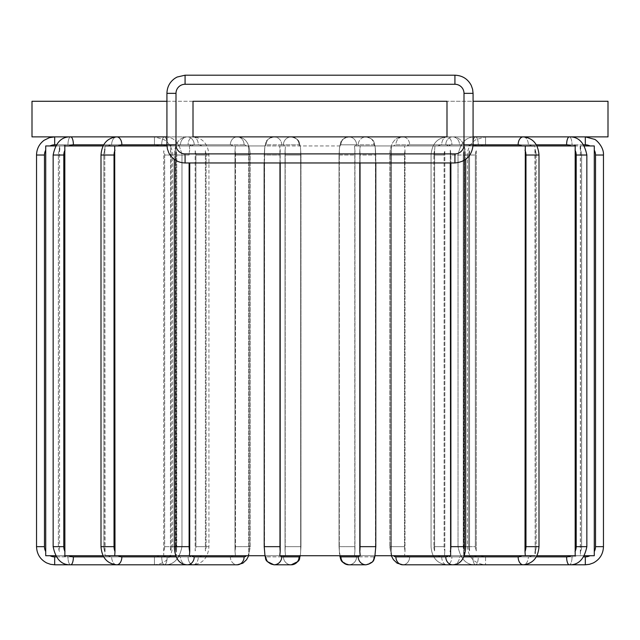 <?xml version="1.0" encoding="UTF-8"?>
<svg xmlns="http://www.w3.org/2000/svg" width="640" height="640" viewBox="0 0 640 640"><rect width="100%" height="100%" fill="white"/><g stroke="black" fill="none" stroke-linecap="round" stroke-linejoin="round"><path stroke-width="0.48" stroke-dasharray="3.2 2.4" d="M340.12 145.952L279.768 145.952L340.12 145.952A10.208 1.776 90 0 1 340.928 144.816A7.936 7.816 90 0 1 348.744 136.88A7.936 7.816 90 0 1 356.56 144.816L373.888 144.816A10.208 1.776 -90 0 1 374.704 145.952L354.472 145.952L374.704 145.952A10.208 1.776 -90 0 0 373.888 144.816L356.56 144.816A10.208 1.776 -90 0 0 355.752 145.952A10.208 1.776 -90 0 1 356.56 144.816A7.936 7.816 90 0 0 348.744 136.88A7.936 7.816 90 0 0 340.928 144.816A10.208 1.776 90 0 0 340.12 145.952M340.12 555.728L300.192 555.728L300.48 554.24L300.192 555.728L339.808 555.728L339.32 550.92L340.12 555.728A10.208 1.776 90 0 0 340.928 556.864L358.256 556.864A10.208 1.776 90 0 0 359.072 555.728L360.232 555.728L359.072 555.728M339.32 150.76L339.32 550.92A10.208 1.776 90 0 1 339.16 546.656A10.208 1.776 90 0 0 339.32 550.92L339.32 150.76L339.808 145.952L339.32 150.76A10.208 1.776 90 0 0 339.16 155.024L339.16 546.656L354.792 546.656L354.792 155.024A10.208 1.776 -90 0 1 354.952 150.76L354.952 550.92L354.472 555.728L354.952 550.92A10.208 1.776 -90 0 1 354.792 546.656L339.04 546.656L339.04 155.024L354.792 155.024L354.792 546.656A10.208 1.776 -90 0 0 354.952 550.92L354.952 150.76L354.472 145.952L450.64 145.952L354.472 145.952L354.952 150.76A10.208 1.776 -90 0 0 354.792 155.024L339.16 155.024A10.208 1.776 90 0 1 339.32 150.76M359.808 551.552A10.208 1.776 90 0 0 360.032 546.656L360.032 155.024A10.208 1.776 90 0 0 359.808 150.136L360.232 145.952L359.808 150.136L359.808 551.552L360.232 555.728L279.768 555.728L280.192 551.552L280.192 150.136L279.768 145.952L280.192 162.96M56.184 144.816L154.456 144.816L154.456 136.88L154.456 144.816A10.208 10.208 0 0 1 159.128 145.952L45.712 145.952L159.128 145.952A10.208 10.208 0 0 0 154.456 144.816L54.68 144.816A10.208 10.208 0 0 0 50 145.952M45.712 146.128L55.496 145.952M166.12 145.952L63.568 145.952L166.12 145.952A10.208 9.592 90 0 0 161.728 144.816A10.208 9.592 90 0 1 166.12 145.952M170.584 145.952L163.704 145.952L170.584 145.952L170.44 550.92A10.208 9.592 90 0 0 171.312 546.656L181.968 546.656L176.744 546.656L176.744 155.024A10.208 9.592 -90 0 0 175.864 150.76L175.68 145.952L171.544 145.952L195.488 145.952L105.048 145.952L195.488 145.952L175.68 145.952L175.864 550.92A10.208 9.592 -90 0 0 176.744 546.656L171.312 546.656A10.208 9.592 90 0 1 170.44 550.92L170.584 145.952M103.08 145.952L105.048 145.952L104.792 150.136A10.208 7.816 90 0 0 103.832 155.024A10.208 7.816 90 0 1 104.792 150.136L105.048 555.728L64.824 555.728L64.824 145.952L166.968 145.952M232.696 145.952L178.128 145.952L232.696 145.952A10.208 5.104 90 0 0 230.352 144.816A10.208 5.104 90 0 1 232.696 145.952M235.408 145.952L205.056 145.952L235.408 145.952L234.992 150.76L234.992 550.92L235.408 555.728L234.992 550.92A10.208 5.104 90 0 0 235.456 546.656L250.264 546.656L249.208 546.656L249.208 155.024A10.208 5.104 -90 0 0 248.736 150.76L248.304 145.952L246.44 145.952L285.528 145.952L248.304 145.952L248.736 150.76L248.736 550.92L248.304 555.728L248.736 550.92A10.208 5.104 -90 0 0 249.208 546.656L235.456 546.656A10.208 5.104 90 0 1 234.992 550.92L234.992 150.76L235.408 145.952M191.872 145.952L246.44 145.952L191.872 145.952A10.208 5.104 -90 0 1 194.216 144.816A10.208 5.104 -90 0 0 191.872 145.952M189.36 145.952L264.968 145.952L189.36 145.952L189.736 150.136L189.36 145.952M375.032 145.952L450.64 145.952L375.032 145.952L375.448 150.136L375.448 551.552A10.208 1.776 -90 0 0 375.664 546.656A10.208 1.776 -90 0 1 375.448 551.552L375.448 150.136L375.032 145.952C373.544 142.368 375.456 139.464 366.072 136.88A7.936 7.816 90 0 1 373.888 144.816A7.936 7.816 90 0 0 366.072 136.88A7.936 7.816 90 0 0 358.256 144.816A7.936 7.816 90 0 1 366.072 136.88C375.456 139.464 373.544 142.368 375.056 145.952M461.872 145.952L404.592 145.952L461.872 145.952A10.208 5.104 -90 0 0 459.536 144.816L409.648 144.816A7.936 6.872 90 0 0 402.768 136.88A7.936 6.872 90 0 0 395.896 144.816L445.784 144.816A10.208 5.104 90 0 1 448.128 145.952A10.208 5.104 90 0 0 445.784 144.816L395.896 144.816A10.208 5.104 90 0 0 393.56 145.952A10.208 5.104 90 0 1 395.896 144.816A7.936 6.872 90 0 1 402.768 136.88A7.936 6.872 90 0 1 409.648 144.816A10.208 5.104 -90 0 0 407.304 145.952A10.208 5.104 -90 0 1 409.648 144.816L459.536 144.816A7.936 6.872 90 0 0 452.664 136.88A7.936 6.872 90 0 0 445.784 144.816A7.936 6.872 90 0 1 452.664 136.88A7.936 6.872 90 0 1 459.536 144.816A10.208 5.104 -90 0 1 461.872 145.952M473.032 145.952L575.176 145.952L444.512 145.952L575.176 145.952L575.176 555.728L464.32 555.728L464.136 550.92L464.32 555.728L444.512 555.728L444.816 550.92L444.512 555.728L468.456 555.728A10.208 9.592 90 0 0 472.848 556.864L566.608 556.864A10.208 9.592 90 0 0 571 555.728M521.728 145.952L438.128 145.952L521.728 145.952A10.208 7.816 90 0 0 518.144 144.816L441.712 144.816A10.208 7.816 90 0 0 438.128 145.952L434.944 145.952L438.128 145.952A10.208 7.816 90 0 1 441.712 144.816A7.936 5.104 90 0 1 446.816 136.88A7.936 5.104 90 0 1 451.912 144.816L528.352 144.816A10.208 7.816 -90 0 1 531.936 145.952A10.208 7.816 -90 0 0 528.352 144.816L451.912 144.816A10.208 7.816 -90 0 0 448.336 145.952A10.208 7.816 -90 0 1 451.912 144.816A7.936 5.104 90 0 0 446.816 136.88A7.936 5.104 90 0 0 441.712 144.816L473.072 144.816L464 144.816L473.072 144.816L464 144.816L464 93.344L473.072 93.344L464 93.344L464 144.816A9.072 9.072 0 0 1 454.928 153.888L185.072 153.888A9.072 9.072 0 0 1 176 144.816L176 93.344A9.072 9.072 0 0 1 185.072 84.272L454.928 84.272A9.072 9.072 0 0 1 464 93.344A9.072 9.072 0 0 0 454.928 84.272L185.072 84.272A9.072 9.072 0 0 0 176 93.344L176 144.816A9.072 9.072 0 0 0 185.072 153.888L454.928 153.888A9.072 9.072 0 0 0 464 144.816L464 93.344A9.072 9.072 0 0 0 454.928 84.272L185.072 84.272A9.072 9.072 0 0 0 176 93.344L176 144.816A9.072 9.072 0 0 0 185.072 153.888L454.928 153.888L454.928 162.96L454.928 153.888A9.072 9.072 0 0 0 464 144.816L464 93.344A9.072 9.072 0 0 0 454.928 84.272L454.928 75.2L454.928 84.272L185.072 84.272L185.072 75.2L185.072 84.272A9.072 9.072 0 0 0 176 93.344L166.928 93.344L176 93.344L176 144.816L166.928 144.816L198.288 144.816A7.936 5.104 -90 0 0 193.184 136.88A7.936 5.104 -90 0 0 188.088 144.816L111.648 144.816A10.208 7.816 90 0 0 108.064 145.952A10.208 7.816 90 0 1 111.648 144.816L188.088 144.816A10.208 7.816 90 0 1 191.664 145.952A10.208 7.816 90 0 0 188.088 144.816A7.936 5.104 -90 0 1 193.184 136.88A7.936 5.104 -90 0 1 198.288 144.816A10.208 7.816 -90 0 1 201.872 145.952A10.208 7.816 -90 0 0 198.288 144.816L121.856 144.816A10.208 7.816 -90 0 0 118.272 145.952M434.944 145.952L404.592 145.952L434.944 145.952L434.608 150.76L434.944 145.952M464.32 145.952L444.512 145.952L464.32 145.952L464.136 150.76L464.32 145.952M576.432 145.952L469.416 145.952L576.432 145.952A10.208 9.592 -90 0 0 572.04 144.816A10.208 9.592 -90 0 1 576.432 145.952M584.504 145.952L594.288 145.952L590 145.952L594.288 145.952L594.28 147.736M583.816 144.816L485.544 144.816L485.544 136.88L485.544 144.816A10.208 10.208 0 0 0 480.872 145.952L590 145.952A10.208 10.208 0 0 0 585.32 144.816L485.544 144.816A10.208 10.208 0 0 0 480.872 145.952L590 145.952M536.92 145.952L534.952 145.952L535.168 553.44M56.184 556.864L154.456 556.864L154.456 564.8L154.456 556.864A10.208 10.208 0 0 0 159.128 555.728L50 555.728A10.208 10.208 0 0 0 54.68 556.864L154.456 556.864A10.208 10.208 0 0 0 159.128 555.728L163.704 555.728L163.728 550.92A10.208 10.208 0 0 0 164.664 546.656L172.6 546.656L164.664 546.656L164.664 155.024L172.6 155.024L164.664 155.024A10.208 10.208 0 0 0 163.728 150.76L163.728 550.92A10.208 10.208 0 0 0 164.664 546.656L164.664 155.024A10.208 10.208 0 0 0 163.728 150.76L163.704 555.728L170.584 555.728L55.496 555.728M36.536 155.024L44.472 155.024A10.208 10.208 0 0 1 45.72 150.136L45.712 555.728L50 555.728M195.184 150.76L195.184 550.92A10.208 7.816 90 0 0 195.904 546.656L195.904 155.024A10.208 7.816 90 0 0 195.184 150.76L195.184 550.92A10.208 7.816 90 0 0 195.904 546.656L208.944 546.656L195.904 546.656L195.904 155.024L208.944 155.024L195.904 155.024A10.208 7.816 90 0 0 195.184 150.76M175.68 555.728L195.488 555.728L175.68 555.728M205.392 150.76L205.392 550.92A10.208 7.816 -90 0 0 206.104 546.656L208.944 546.656L206.104 546.656A10.208 7.816 -90 0 1 205.392 550.92L205.392 150.76A10.208 7.816 -90 0 1 206.104 155.024L208.944 155.024L206.104 155.024L206.104 546.656L206.104 155.024A10.208 7.816 -90 0 0 205.392 150.76M103.08 555.728L191.664 555.728L64.824 555.728L176.344 555.728L175.984 551.552A10.208 5.104 90 0 1 175.36 546.656L175.36 155.024A10.208 5.104 90 0 1 175.984 150.136L176.344 555.728L232.696 555.728L118.272 555.728L285.528 555.728L285.048 550.92L285.528 555.728L248.304 555.728L285.528 555.728L264.968 555.728L264.216 546.656L279.968 546.656A10.208 1.776 -90 0 0 280.192 551.552M285.048 150.76L285.048 550.92A10.208 1.776 90 0 0 285.208 546.656L300.96 546.656L300.84 155.024A10.208 1.776 -90 0 0 300.68 150.76L300.68 550.92A10.208 1.776 -90 0 0 300.84 546.656L285.208 546.656A10.208 1.776 90 0 1 285.048 550.92L285.048 150.76L285.528 145.952L285.048 150.76A10.208 1.776 90 0 1 285.208 155.024L285.208 546.656L285.208 155.024L300.96 155.024L300.84 546.656A10.208 1.776 -90 0 1 300.68 550.92L300.68 150.76A10.208 1.776 -90 0 1 300.84 155.024L285.208 155.024A10.208 1.776 90 0 0 285.048 150.76M248.736 150.76L248.736 550.92A10.208 5.104 -90 0 0 249.208 546.656L249.208 155.024L250.264 155.024L249.208 155.024A10.208 5.104 -90 0 0 248.736 150.76M175.864 150.76L175.864 550.92A10.208 9.592 -90 0 0 176.744 546.656L176.744 155.024L181.968 155.024L176.744 155.024A10.208 9.592 -90 0 0 175.864 150.76M391.264 150.76L391.696 145.952L391.264 150.76L391.264 550.92L391.696 555.728L391.264 550.92A10.208 5.104 90 0 1 390.792 546.656L390.792 155.024A10.208 5.104 90 0 1 391.264 150.76L391.264 550.92A10.208 5.104 90 0 1 390.792 546.656L389.736 546.656L390.792 546.656L390.792 155.024L389.736 155.024L390.792 155.024A10.208 5.104 90 0 1 391.264 150.76M391.696 555.728L354.472 555.728L391.696 555.728M300.192 145.952L300.48 147.448L300.192 145.952M405.008 150.76L405.008 550.92L404.592 555.728L405.008 550.92A10.208 5.104 -90 0 1 404.544 546.656L389.736 546.656L404.544 546.656A10.208 5.104 -90 0 0 405.008 550.92L405.008 150.76L404.592 145.952L405.008 150.76A10.208 5.104 -90 0 0 404.544 155.024L389.736 155.024L404.544 155.024L404.544 546.656L404.544 155.024A10.208 5.104 -90 0 1 405.008 150.76M434.608 150.76L434.608 550.92A10.208 7.816 90 0 1 433.896 546.656L444.096 546.656L444.096 155.024A10.208 7.816 -90 0 1 444.816 150.76L444.816 550.92A10.208 7.816 -90 0 1 444.096 546.656L433.896 546.656A10.208 7.816 90 0 0 434.608 550.92L434.608 150.76A10.208 7.816 90 0 0 433.896 155.024L433.896 546.656L433.896 155.024L444.096 155.024L444.096 546.656A10.208 7.816 -90 0 0 444.816 550.92L444.816 150.76A10.208 7.816 -90 0 0 444.096 155.024L433.896 155.024A10.208 7.816 90 0 1 434.608 150.76M434.944 555.728L404.592 555.728L434.944 555.728M464.136 150.76L464.136 550.92A10.208 9.592 90 0 1 463.256 546.656L468.688 546.656L468.688 155.024A10.208 9.592 -90 0 1 469.56 150.76L469.56 550.92A10.208 9.592 -90 0 1 468.688 546.656L463.256 546.656A10.208 9.592 90 0 0 464.136 550.92L464.136 150.76A10.208 9.592 90 0 0 463.256 155.024L463.256 546.656L463.256 155.024L468.688 155.024L468.688 546.656A10.208 9.592 -90 0 0 469.56 550.92L469.56 150.76A10.208 9.592 -90 0 0 468.688 155.024L463.256 155.024A10.208 9.592 90 0 1 464.136 150.76M476.272 150.76L476.272 550.92A10.208 10.208 0 0 1 475.336 546.656L467.4 546.656L475.336 546.656A10.208 10.208 0 0 0 476.272 550.92L476.272 150.76A10.208 10.208 0 0 0 475.336 155.024L475.336 546.656L475.336 155.024A10.208 10.208 0 0 1 476.272 150.76M476.296 555.728L469.416 555.728L476.296 555.728M360.032 546.656L375.784 546.656L375.056 555.728L355.752 555.728L450.64 555.728L450.264 150.136A10.208 5.104 90 0 1 450.888 155.024A10.208 5.104 90 0 0 450.264 150.136L450.264 162.96M464.112 555.728L463.656 555.728L464.016 551.552A10.208 5.104 -90 0 0 464.64 546.656L464.64 155.024A10.208 5.104 -90 0 0 464.016 150.136L463.656 555.728L525.288 555.728L468.456 555.728A10.208 9.592 90 0 0 472.848 556.864A7.936 2.712 90 0 0 475.56 564.8A7.936 2.712 90 0 1 472.848 556.864L536.312 556.864M536.92 555.728L534.952 555.728M580.36 146.592L580.32 555.728L594.288 555.728L590 555.728L594.288 555.728L594.28 553.64M584.504 555.728L580.32 555.728L580.424 553.576M580.432 553.256L580.456 150.136A10.208 9.592 -90 0 1 581.624 155.024A10.208 9.592 -90 0 0 580.456 150.136L580.448 149.024M594.28 149.224L594.28 551.832M525.288 145.952L525.008 551.552A10.208 7.816 90 0 0 525.968 546.656L525.968 155.024L539 155.024L536.168 155.024L536.168 546.656A10.208 7.816 -90 0 1 535.208 551.552L535.208 150.136A10.208 7.816 -90 0 1 536.168 155.024A10.208 7.816 -90 0 0 535.208 150.136L534.952 145.952M525.008 551.552L525.288 555.728M450.264 551.552A10.208 5.104 90 0 0 450.888 546.656L450.888 155.024L464.64 155.024A10.208 5.104 -90 0 0 464.016 150.136L464.016 551.552A10.208 5.104 -90 0 0 464.64 546.656L465.704 546.656L464.64 546.656L464.64 155.024L465.704 155.024L450.888 155.024L450.888 162.96M45.72 149.848L45.72 148.936M59.544 150.136A10.208 9.592 90 0 0 58.376 155.024L58.376 546.656L53.152 546.656L58.376 546.656A10.208 9.592 90 0 0 59.544 551.552L59.544 150.136L59.544 551.552A10.208 9.592 90 0 1 58.376 546.656L58.376 155.024A10.208 9.592 90 0 1 59.544 150.136L59.648 146.464M59.632 146.64L59.576 148.048M105.048 145.952L104.792 149.32M104.792 150.136L104.792 551.552A10.208 7.816 90 0 1 103.832 546.656A10.208 7.816 90 0 0 104.792 551.552L105.048 555.728M114.712 555.728L114.712 145.952M264.968 145.952L264.552 150.136L264.552 551.552A10.208 1.776 90 0 1 264.336 546.656L264.336 155.024A10.208 1.776 90 0 1 264.552 150.136L264.968 145.952C266.456 142.368 264.544 139.464 273.928 136.88A7.936 7.816 -90 0 1 281.744 144.816A10.208 1.776 -90 0 0 280.928 145.952A10.208 1.776 -90 0 1 281.744 144.816L299.072 144.816L281.744 144.816A7.936 7.816 -90 0 0 273.928 136.88A7.936 7.816 -90 0 0 266.112 144.816L283.44 144.816A10.208 1.776 90 0 1 284.248 145.952A10.208 1.776 90 0 0 283.44 144.816A7.936 7.816 -90 0 1 291.256 136.88A7.936 7.816 -90 0 1 299.072 144.816A10.208 1.776 -90 0 1 299.88 145.952A10.208 1.776 -90 0 0 299.072 144.816A7.936 7.816 -90 0 0 291.256 136.88A7.936 7.816 -90 0 0 283.44 144.816L266.112 144.816A7.936 7.816 -90 0 1 273.928 136.88C264.544 139.464 266.456 142.368 264.944 145.952M189.36 555.728L246.44 555.728L189.36 555.728L189.736 162.96M279.968 162.96L279.968 155.024A10.208 1.776 -90 0 1 280.192 150.136A10.208 1.776 -90 0 0 279.968 155.024L264.336 155.024A10.208 1.776 90 0 1 264.552 150.136L264.552 551.552A10.208 1.776 90 0 1 264.336 546.656L264.336 155.024L279.968 155.024L279.968 546.656M360.032 162.96L360.032 155.024L375.784 155.024L360.032 155.024A10.208 1.776 90 0 0 359.808 150.136L359.808 162.96M191.872 555.728A10.208 5.104 -90 0 0 194.216 556.864L244.104 556.864A7.936 6.872 -90 0 1 237.232 564.8A7.936 6.872 -90 0 1 230.352 556.864A10.208 5.104 90 0 0 232.696 555.728L235.408 555.728L232.696 555.728A10.208 5.104 90 0 1 230.352 556.864L180.464 556.864A10.208 5.104 90 0 1 178.128 555.728L175.888 555.728M174.296 159.416L174.296 155.024C174.88 143.312 179.224 137.264 187.336 136.88L237.232 136.88C245.344 137.264 249.688 143.312 250.264 155.024L250.264 546.656L248.68 555.728L250.264 546.656L250.264 155.024L235.456 155.024L235.456 546.656L235.456 155.024A10.208 5.104 90 0 0 234.992 150.76A10.208 5.104 90 0 1 235.456 155.024L250.264 155.024C249.688 143.312 245.344 137.264 237.232 136.88A7.936 6.872 -90 0 1 244.104 144.816A10.208 5.104 -90 0 1 246.44 145.952A10.208 5.104 -90 0 0 244.104 144.816A7.936 6.872 -90 0 0 237.232 136.88A7.936 6.872 -90 0 0 230.352 144.816L180.464 144.816L230.352 144.816A7.936 6.872 -90 0 1 237.232 136.88L187.336 136.88A7.936 6.872 -90 0 1 194.216 144.816A7.936 6.872 -90 0 0 187.336 136.88A7.936 6.872 -90 0 0 180.464 144.816A10.208 5.104 90 0 0 178.128 145.952A10.208 5.104 90 0 1 180.464 144.816A7.936 6.872 -90 0 1 187.336 136.88C179.224 137.264 174.88 143.312 174.296 155.024L189.112 155.024A10.208 5.104 -90 0 1 189.736 150.136A10.208 5.104 -90 0 0 189.112 155.024L174.296 155.024L174.296 546.656L175.36 546.656L175.36 155.024L174.296 155.024L175.36 155.024A10.208 5.104 90 0 1 175.984 150.136L175.984 551.552A10.208 5.104 90 0 1 175.36 546.656L189.112 546.656A10.208 5.104 -90 0 0 189.736 551.552M448.128 555.728L393.56 555.728L448.128 555.728A10.208 5.104 90 0 1 445.784 556.864A7.936 6.872 -90 0 0 452.664 564.8A7.936 6.872 -90 0 0 459.536 556.864A10.208 5.104 -90 0 0 461.872 555.728L407.304 555.728L461.872 555.728A10.208 5.104 -90 0 1 459.536 556.864A7.936 6.872 -90 0 1 452.664 564.8C460.776 564.416 465.12 558.368 465.704 546.656L450.888 546.656M166.12 555.728L59.68 555.728L166.12 555.728A10.208 9.592 90 0 1 161.728 556.864L67.96 556.864A10.208 9.592 90 0 1 63.568 555.728A10.208 9.592 90 0 0 67.96 556.864A7.936 2.712 90 0 0 70.68 564.8A7.936 2.712 90 0 0 73.392 556.864L167.152 556.864A7.936 2.712 -90 0 1 164.44 564.8A7.936 2.712 -90 0 1 161.728 556.864A10.208 9.592 90 0 0 166.12 555.728M191.664 555.728L195.488 555.728L191.664 555.728A10.208 7.816 90 0 1 188.088 556.864A10.208 7.816 90 0 0 191.664 555.728M248.304 555.728L246.44 555.728L248.304 555.728M280.928 555.728L300.192 555.728L280.928 555.728A10.208 1.776 -90 0 0 281.744 556.864L299.072 556.864A7.936 7.816 -90 0 1 291.256 564.8A7.936 7.816 -90 0 1 283.44 556.864L266.112 556.864A10.208 1.776 90 0 1 265.296 555.728A10.208 1.776 90 0 0 266.112 556.864A7.936 7.816 90 0 0 273.928 564.8A7.936 7.816 90 0 0 281.744 556.864M354.472 555.728L355.752 555.728L354.472 555.728M404.592 555.728L407.304 555.728L404.592 555.728M576.432 555.728L469.416 555.728L576.432 555.728A10.208 9.592 -90 0 1 572.04 556.864L478.272 556.864A7.936 2.712 90 0 1 475.56 564.8A7.936 2.712 90 0 0 478.272 556.864A10.208 9.592 -90 0 1 473.88 555.728A10.208 9.592 -90 0 0 478.272 556.864L572.04 556.864A10.208 9.592 -90 0 0 576.432 555.728M480.872 555.728L590 555.728L480.872 555.728A10.208 10.208 0 0 0 485.544 556.864L485.544 564.8L485.544 556.864A10.208 10.208 0 0 1 480.872 555.728M473.072 136.88L193.008 136.88L608 136.88L608 101.28L446.992 101.28L446.992 136.88L166.928 136.88M166.928 101.28L193.008 101.28L193.008 136.88L193.008 101.28L193.008 136.88L32 136.88L32 101.28L446.992 101.28L193.008 101.28L193.008 136.88L446.992 136.88L193.008 136.88L446.992 136.88L446.992 101.28L446.992 136.88L446.992 101.28L193.008 101.28L193.008 136.88L446.992 136.88L446.992 101.28L193.008 101.28L446.992 101.28L193.008 101.28L193.008 136.88L193.008 101.28L193.008 136.88L193.008 101.28L446.992 101.28L446.992 136.88L446.992 101.28L446.992 136.88L446.992 101.28L446.992 136.88L446.992 101.28L473.072 101.28M193.008 101.28L446.992 101.28L193.008 101.28L193.008 136.88L193.008 101.28M358.256 144.816L340.928 144.816L358.256 144.816A10.208 1.776 90 0 1 359.072 145.952A10.208 1.776 90 0 0 358.256 144.816M44.472 155.024L44.472 546.656A10.208 10.208 0 0 0 45.72 551.552M108.064 555.728A10.208 7.816 90 0 0 111.648 556.864L188.088 556.864L111.648 556.864A10.208 7.816 90 0 1 108.064 555.728M103.832 155.024L103.832 546.656L103.832 155.024L101 155.024L103.832 155.024M118.272 555.728A10.208 7.816 -90 0 0 121.856 556.864L198.288 556.864A10.208 7.816 -90 0 0 201.872 555.728A10.208 7.816 -90 0 1 198.288 556.864L176.36 556.864M121.856 556.864A7.936 5.104 90 0 1 116.752 564.8A7.936 5.104 90 0 1 111.648 556.864A7.936 5.104 90 0 0 116.752 564.8L193.184 564.8A7.936 5.104 -90 0 1 188.088 556.864A7.936 5.104 -90 0 0 193.184 564.8A7.936 5.104 -90 0 0 198.288 556.864A7.936 5.104 -90 0 1 193.184 564.8C202.832 563.696 208.088 557.648 208.944 546.656L208.944 155.024C208.088 144.032 202.832 137.984 193.184 136.88L116.752 136.88A7.936 5.104 -90 0 0 111.648 144.816A7.936 5.104 -90 0 1 116.752 136.88A7.936 5.104 -90 0 1 121.856 144.816M463.64 556.864L441.712 556.864A7.936 5.104 90 0 0 446.816 564.8A7.936 5.104 90 0 1 441.712 556.864A10.208 7.816 90 0 1 438.128 555.728A10.208 7.816 90 0 0 441.712 556.864L518.144 556.864A7.936 5.104 -90 0 0 523.248 564.8A7.936 5.104 -90 0 0 528.352 556.864A10.208 7.816 -90 0 0 531.936 555.728A10.208 7.816 -90 0 1 528.352 556.864L451.912 556.864A7.936 5.104 90 0 1 446.816 564.8L402.768 564.8A7.936 6.872 90 0 0 409.648 556.864A10.208 5.104 -90 0 1 407.304 555.728A10.208 5.104 -90 0 0 409.648 556.864L459.536 556.864L409.648 556.864A7.936 6.872 90 0 1 402.768 564.8A7.936 6.872 90 0 1 395.896 556.864L445.784 556.864M178.128 555.728A10.208 5.104 90 0 0 180.464 556.864A7.936 6.872 90 0 0 187.336 564.8L193.184 564.8C202.832 563.696 208.088 557.648 208.944 546.656L208.944 155.024C208.088 144.032 202.832 137.984 193.184 136.88L116.752 136.88C107.104 137.984 101.848 144.032 101 155.024L101 546.656L103.832 546.656L101 546.656C101.848 557.648 107.104 563.696 116.752 564.8L164.44 564.8C173.64 565.104 179.48 559.056 181.968 546.656L181.968 155.024L171.312 155.024L171.312 546.656L171.312 155.024A10.208 9.592 90 0 0 170.44 150.76A10.208 9.592 90 0 1 171.312 155.024L181.968 155.024C179.48 142.624 173.64 136.576 164.44 136.88A7.936 2.712 -90 0 1 167.152 144.816A10.208 9.592 -90 0 1 171.544 145.952A10.208 9.592 -90 0 0 167.152 144.816A7.936 2.712 -90 0 0 164.44 136.88A7.936 2.712 -90 0 0 161.728 144.816A7.936 2.712 -90 0 1 164.44 136.88L70.68 136.88A7.936 2.712 -90 0 0 67.96 144.816L161.728 144.816L67.96 144.816A10.208 9.592 90 0 0 63.568 145.952A10.208 9.592 90 0 1 67.96 144.816A7.936 2.712 -90 0 1 70.68 136.88C61.48 136.576 55.632 142.624 53.152 155.024L58.376 155.024L53.152 155.024L53.152 546.656C55.632 559.056 61.48 565.104 70.68 564.8L164.44 564.8A7.936 2.712 -90 0 1 161.728 556.864L67.96 556.864A7.936 2.712 90 0 0 70.68 564.8L154.456 564.8C165.472 563.728 171.52 557.68 172.6 546.656L172.6 155.024C172.4 148.424 169.552 143.288 164.056 139.632L154.456 136.88L54.68 136.88L54.68 144.816M36.536 546.656L44.472 546.656M54.68 564.8L54.68 556.864M103.688 144.816L73.392 144.816A7.936 2.712 -90 0 0 70.68 136.88L164.44 136.88C173.64 136.576 179.48 142.624 181.968 155.024L181.968 546.656C179.48 559.056 173.64 565.104 164.44 564.8A7.936 2.712 -90 0 0 167.152 556.864A10.208 9.592 -90 0 0 171.544 555.728A10.208 9.592 -90 0 1 167.152 556.864L103.688 556.864M73.392 144.816A10.208 9.592 -90 0 0 69 145.952M64.976 150.136A10.208 9.592 -90 0 0 63.8 155.024L63.8 546.656A10.208 9.592 -90 0 0 64.976 551.552M53.152 155.024L63.8 155.024M53.152 546.656L63.8 546.656M69 555.728A10.208 9.592 -90 0 0 73.392 556.864M114.992 150.136A10.208 7.816 -90 0 0 114.032 155.024L114.032 546.656A10.208 7.816 -90 0 0 114.992 551.552M101 155.024L114.032 155.024M101 546.656L114.032 546.656M244.104 556.864A10.208 5.104 -90 0 0 246.44 555.728M189.112 162.96L189.112 546.656M174.296 546.656C174.88 558.368 179.224 564.416 187.336 564.8L237.232 564.8A7.936 6.872 -90 0 1 230.352 556.864L180.464 556.864A7.936 6.872 90 0 0 187.336 564.8A7.936 6.872 90 0 0 194.216 556.864M244.104 144.816L194.216 144.816L244.104 144.816M284.248 555.728A10.208 1.776 90 0 1 283.44 556.864A7.936 7.816 -90 0 0 291.256 564.8L273.928 564.8A7.936 7.816 90 0 1 266.112 556.864L283.44 556.864A10.208 1.776 90 0 0 284.248 555.728M299.072 556.864A10.208 1.776 -90 0 0 299.88 555.728M265.296 145.952A10.208 1.776 90 0 1 266.112 144.816A10.208 1.776 90 0 0 265.296 145.952M358.256 556.864A7.936 7.816 -90 0 0 366.072 564.8A7.936 7.816 -90 0 0 373.888 556.864A10.208 1.776 -90 0 0 374.704 555.728A10.208 1.776 -90 0 1 373.888 556.864L356.56 556.864A7.936 7.816 90 0 1 348.744 564.8A7.936 7.816 90 0 1 340.928 556.864M356.56 556.864A10.208 1.776 -90 0 1 355.752 555.728A10.208 1.776 -90 0 0 356.56 556.864L373.888 556.864A7.936 7.816 -90 0 1 366.072 564.8L348.744 564.8A7.936 7.816 90 0 0 356.56 556.864M375.448 150.136A10.208 1.776 -90 0 1 375.664 155.024L375.664 546.656L375.664 155.024A10.208 1.776 -90 0 0 375.448 150.136M375.784 162.96L375.232 146.992L375.784 155.024L375.784 546.656M393.56 555.728A10.208 5.104 90 0 0 395.896 556.864M566.608 556.864A7.936 2.712 -90 0 0 569.32 564.8L446.816 564.8A7.936 5.104 90 0 0 451.912 556.864A10.208 7.816 -90 0 1 448.336 555.728A10.208 7.816 -90 0 0 451.912 556.864L528.352 556.864A7.936 5.104 -90 0 1 523.248 564.8C532.896 563.696 538.152 557.648 539 546.656L536.168 546.656L536.168 155.024L539 155.024L539 546.656L525.968 546.656M518.144 556.864A10.208 7.816 90 0 0 521.728 555.728M525.968 155.024A10.208 7.816 90 0 0 525.008 150.136M518.144 144.816A7.936 5.104 90 0 1 523.248 136.88A7.936 5.104 90 0 1 528.352 144.816A7.936 5.104 90 0 0 523.248 136.88C532.896 137.984 538.152 144.032 539 155.024M571 145.952A10.208 9.592 90 0 0 566.608 144.816L472.848 144.816A10.208 9.592 90 0 0 468.456 145.952A10.208 9.592 90 0 1 472.848 144.816A7.936 2.712 90 0 1 475.56 136.88A7.936 2.712 90 0 1 478.272 144.816L572.04 144.816L478.272 144.816A10.208 9.592 -90 0 0 473.88 145.952A10.208 9.592 -90 0 1 478.272 144.816A7.936 2.712 90 0 0 475.56 136.88A7.936 2.712 90 0 0 472.848 144.816L536.312 144.816M575.024 551.552A10.208 9.592 90 0 0 576.2 546.656L576.2 155.024A10.208 9.592 90 0 0 575.024 150.136M566.608 144.816A7.936 2.712 90 0 1 569.32 136.88A7.936 2.712 90 0 1 572.04 144.816A7.936 2.712 90 0 0 569.32 136.88C578.52 136.576 584.368 142.624 586.848 155.024L581.624 155.024L581.624 546.656A10.208 9.592 -90 0 1 580.456 551.552A10.208 9.592 -90 0 0 581.624 546.656L581.624 155.024L586.848 155.024L586.848 546.656L576.2 546.656M576.2 155.024L586.848 155.024M585.32 144.816L585.32 136.88L485.544 136.88L475.944 139.632C470.448 143.288 467.6 148.424 467.4 155.024L475.336 155.024L467.4 155.024L467.4 546.656C468.48 557.68 474.528 563.728 485.544 564.8L569.32 564.8A7.936 2.712 -90 0 0 572.04 556.864A7.936 2.712 -90 0 1 569.32 564.8C578.52 565.104 584.368 559.056 586.848 546.656M583.816 556.864L585.32 556.864A10.208 10.208 0 0 0 590 555.728M594.28 551.552A10.208 10.208 0 0 0 595.528 546.656L595.528 155.024A10.208 10.208 0 0 0 594.28 150.136M595.528 155.024L603.464 155.024M595.528 546.656L603.464 546.656M585.32 556.864L585.32 564.8M535.208 551.552A10.208 7.816 -90 0 0 536.168 546.656L539 546.656M176 93.344L176 144.816L176 93.344A9.072 9.072 0 0 1 185.072 84.272L454.928 84.272L454.928 75.2L454.928 84.272L185.072 84.272L185.072 75.2L185.072 84.272A9.072 9.072 0 0 0 176 93.344L166.928 93.344L176 93.344L166.928 93.344L166.928 144.816L176 144.816A9.072 9.072 0 0 0 185.072 153.888L185.072 162.96L185.072 153.888A9.072 9.072 0 0 1 176 144.816L166.928 144.816L176 144.816L166.928 144.816L176 144.816L176 93.344L166.928 93.344L176 93.344A9.072 9.072 0 0 1 185.072 84.272L185.072 75.2L185.072 84.272L454.928 84.272L454.928 75.2L454.928 84.272A9.072 9.072 0 0 1 464 93.344L473.072 93.344L464 93.344L464 144.816A9.072 9.072 0 0 1 454.928 153.888L454.928 162.96L454.928 153.888A9.072 9.072 0 0 0 464 144.816L473.072 144.816L464 144.816L464 93.344L473.072 93.344L464 93.344A9.072 9.072 0 0 0 454.928 84.272A9.072 9.072 0 0 1 464 93.344L464 144.816L473.072 144.816L464 144.816A9.072 9.072 0 0 1 454.928 153.888L185.072 153.888L185.072 162.96L185.072 153.888L454.928 153.888L454.928 162.96L454.928 153.888A9.072 9.072 0 0 0 464 144.816M454.928 153.888L185.072 153.888A9.072 9.072 0 0 1 176 144.816A9.072 9.072 0 0 0 185.072 153.888L185.072 162.96L185.072 153.888L454.928 153.888L454.928 162.96C465.92 161.856 471.968 155.808 473.072 144.816L473.072 93.344L464 93.344M176 144.816L166.928 144.816L166.928 93.344L166.928 144.816L167.4 148.912L168.776 152.8C172.28 159.288 177.712 162.672 185.072 162.96L185.072 153.888M454.928 84.272L454.928 75.2L185.072 75.2L185.072 84.272M348.744 136.88L366.072 136.88L348.744 136.88C339.368 139.464 341.28 142.368 339.768 145.952C341.28 142.368 339.368 139.464 348.744 136.88M465.704 546.656L465.704 155.024C465.12 143.312 460.776 137.264 452.664 136.88L402.768 136.88C394.656 137.264 390.312 143.312 389.736 155.024L389.736 546.656L389.736 155.024C390.312 143.312 394.656 137.264 402.768 136.88L452.664 136.88C460.776 137.264 465.12 143.312 465.704 155.024L465.704 159.416M300.04 556.632L300.232 555.728M300.48 554.24L300.96 546.656L300.96 155.024L300.48 147.448L300.96 155.024L300.96 546.656L300.48 554.24M264.216 162.96L264.768 146.992L264.216 155.024L264.216 546.656M265.136 556.64L264.944 555.728M291.256 136.88C300.632 139.464 298.72 142.368 300.232 145.952C298.72 142.368 300.632 139.464 291.256 136.88L273.928 136.88L291.256 136.88M339.968 556.688L340.264 557.808M340.84 559.36L342.16 561.576M342.184 561.6L348.744 564.8M339.04 546.656L339.52 554.24L339.04 546.656L339.04 155.024L339.52 147.448L339.04 155.024L339.04 546.656M374.848 556.688L374.552 557.808M373.984 559.36L372.656 561.576M372.632 561.6L366.072 564.8M391.32 555.728L389.736 546.656L391.32 555.728M446.816 564.8C437.168 563.696 431.912 557.648 431.056 546.656L431.056 155.024C431.912 144.032 437.168 137.984 446.816 136.88L523.248 136.88L446.816 136.88C437.168 137.984 431.912 144.032 431.056 155.024L431.056 546.656C431.912 557.648 437.168 563.696 446.816 564.8M475.56 564.8C466.36 565.104 460.52 559.056 458.032 546.656L458.032 155.024C460.52 142.624 466.36 136.576 475.56 136.88L569.32 136.88L475.56 136.88C466.36 136.576 460.52 142.624 458.032 155.024L458.032 546.656C460.52 559.056 466.36 565.104 475.56 564.8M166.928 144.816L167.4 148.912L168.776 152.8C172.28 159.288 177.712 162.672 185.072 162.96L454.928 162.96C465.92 161.856 471.968 155.808 473.072 144.816L473.072 93.344L473.072 144.816M454.928 75.2L185.072 75.2L454.928 75.2M185.072 162.96L454.928 162.96L185.072 162.96"/><path stroke-width="0.96" d="M55.496 145.952L45.712 145.952L45.72 149.848M584.504 555.728L594.288 555.728L594.288 145.952L584.504 145.952M534.952 145.952L473.032 145.952M536.92 555.728L575.176 555.728L575.176 145.952L536.92 145.952M166.968 145.952L105.048 145.952M103.08 145.952L64.824 145.952L64.872 555.12M189.736 162.96L189.736 551.552L189.36 555.728L178.128 555.728M114.712 145.952L114.992 551.552L114.712 555.728L105.048 555.728M375.784 162.96L375.784 546.656L374.848 556.688M450.264 162.96L450.64 555.728L375.032 555.728C373.544 559.32 375.456 562.216 366.072 564.8A7.936 7.816 -90 0 1 358.256 556.864L340.928 556.864A7.936 7.816 90 0 0 348.744 564.8C339.368 562.216 341.28 559.32 339.768 555.728L339.968 556.688M534.952 555.728L525.288 555.728L525.008 551.552L525.288 145.952M525.288 555.728L464.112 555.728M580.448 149.024L580.36 146.592M594.28 147.736L594.28 149.224M594.28 551.832L594.28 553.64M535.168 553.44L535.208 551.552M45.72 148.936L45.712 146.656M45.712 146.544L45.712 146.128M59.576 148.048L59.544 150.136M45.72 551.552A10.208 10.208 0 0 1 44.472 546.656L44.472 155.024A10.208 10.208 0 0 1 45.72 150.136L45.712 555.184M55.496 555.728L45.712 555.728M104.792 149.32L104.792 150.136M280.192 162.96L280.192 551.552A10.208 1.776 -90 0 1 279.968 546.656L264.216 546.656L264.968 555.728L189.36 555.728M280.192 551.552L279.768 555.728L360.232 555.728L359.808 551.552L359.808 162.96M175.888 555.728L114.712 555.728M103.08 555.728L64.824 555.728M446.992 136.88L193.008 136.88L193.008 101.28L446.992 101.28L446.992 136.88M473.072 101.28L608 101.28L608 136.88L473.072 136.88M166.928 136.88L32 136.88L32 101.28L166.928 101.28M118.272 145.952A10.208 7.816 -90 0 1 121.856 144.816L166.928 144.816L167.4 148.912L168.776 152.8C172.28 159.288 177.712 162.672 185.072 162.96L454.928 162.96L454.928 153.888L185.072 153.888A9.072 9.072 0 0 1 176 144.816L176 93.344A9.072 9.072 0 0 1 185.072 84.272L454.928 84.272A9.072 9.072 0 0 1 464 93.344L464 144.816A9.072 9.072 0 0 1 454.928 153.888M176.36 556.864L121.856 556.864A10.208 7.816 -90 0 1 118.272 555.728M114.992 551.552A10.208 7.816 -90 0 1 114.032 546.656L114.032 155.024A10.208 7.816 -90 0 1 114.992 150.136M121.856 144.816A7.936 5.104 -90 0 0 116.752 136.88C107.104 137.984 101.848 144.032 101 155.024L101 546.656L114.032 546.656M114.032 155.024L101 155.024M448.128 555.728A10.208 5.104 90 0 1 445.784 556.864L395.896 556.864A10.208 5.104 90 0 1 393.56 555.728M450.888 162.96L450.888 546.656A10.208 5.104 90 0 1 450.264 551.552M465.704 159.416L465.704 546.656L450.888 546.656M590 555.728A10.208 10.208 0 0 1 585.32 556.864L585.32 564.8L452.664 564.8A7.936 6.872 -90 0 1 445.784 556.864M50 145.952A10.208 10.208 0 0 1 54.68 144.816L56.184 144.816M56.184 556.864L54.68 556.864A10.208 10.208 0 0 1 50 555.728M54.68 144.816L54.68 136.88L49.48 137.64L44.128 140.264C39.224 143.96 36.688 148.88 36.536 155.024L36.536 546.656L44.472 546.656M44.472 155.024L36.536 155.024M54.68 556.864L54.68 564.8L50.584 564.328L46.696 562.952C40.208 559.448 36.824 554.024 36.536 546.656M103.688 556.864L73.392 556.864A7.936 2.712 90 0 1 70.68 564.8C61.48 565.104 55.632 559.056 53.152 546.656L63.8 546.656L63.8 155.024A10.208 9.592 -90 0 1 64.976 150.136M73.392 556.864A10.208 9.592 -90 0 1 69 555.728M64.976 551.552A10.208 9.592 -90 0 1 63.8 546.656M69 145.952A10.208 9.592 -90 0 1 73.392 144.816L103.688 144.816M73.392 144.816A7.936 2.712 -90 0 0 70.68 136.88C61.48 136.576 55.632 142.624 53.152 155.024L53.152 546.656M63.8 155.024L53.152 155.024M594.28 150.136A10.208 10.208 0 0 1 595.528 155.024L603.464 155.024C604.072 146.344 594.912 138.744 594.312 139.264L585.32 136.88L585.32 144.816A10.208 10.208 0 0 1 590 145.952M595.528 155.024L595.528 546.656A10.208 10.208 0 0 1 594.28 551.552M603.464 155.024L603.464 546.656L595.528 546.656M583.816 144.816L585.32 144.816M585.32 556.864L583.816 556.864M575.024 150.136A10.208 9.592 90 0 1 576.2 155.024L586.848 155.024C584.368 142.624 578.52 136.576 569.32 136.88A7.936 2.712 90 0 0 566.608 144.816A10.208 9.592 90 0 1 571 145.952M576.2 155.024L576.2 546.656A10.208 9.592 90 0 1 575.024 551.552M586.848 155.024L586.848 546.656L576.2 546.656M571 555.728A10.208 9.592 90 0 1 566.608 556.864L536.312 556.864M586.848 546.656C584.368 559.056 578.52 565.104 569.32 564.8A7.936 2.712 -90 0 1 566.608 556.864M536.312 144.816L566.608 144.816M525.008 150.136A10.208 7.816 90 0 1 525.968 155.024L539 155.024C538.152 144.032 532.896 137.984 523.248 136.88A7.936 5.104 90 0 0 518.144 144.816A10.208 7.816 90 0 1 521.728 145.952M525.968 155.024L525.968 546.656A10.208 7.816 90 0 1 525.008 551.552M539 155.024L539 546.656L525.968 546.656M521.728 555.728A10.208 7.816 90 0 1 518.144 556.864L463.64 556.864M539 546.656C538.152 557.648 532.896 563.696 523.248 564.8A7.936 5.104 -90 0 1 518.144 556.864M464 144.816L518.144 144.816M395.896 556.864A7.936 6.872 90 0 0 402.768 564.8L397.104 563.168L393.424 559.68L391.32 555.728L393.424 559.68L397.104 563.168L402.768 564.8L452.664 564.8C460.776 564.416 465.12 558.368 465.704 546.656M340.928 556.864A10.208 1.776 90 0 1 340.12 555.728M360.032 162.96L360.032 546.656A10.208 1.776 90 0 1 359.808 551.552M375.784 546.656L360.032 546.656M359.072 555.728A10.208 1.776 90 0 1 358.256 556.864M299.88 555.728A10.208 1.776 -90 0 1 299.072 556.864L281.744 556.864A10.208 1.776 -90 0 1 280.928 555.728M300.232 555.728C298.416 557.616 302.824 560.872 291.256 564.8A7.936 7.816 -90 0 0 299.072 556.864M279.968 546.656L279.968 162.96M281.744 556.864A7.936 7.816 90 0 1 273.928 564.8L267.344 561.576L265.136 556.64M246.44 555.728A10.208 5.104 -90 0 1 244.104 556.864L194.216 556.864A10.208 5.104 -90 0 1 191.872 555.728M194.216 556.864A7.936 6.872 90 0 1 187.336 564.8L237.232 564.8A7.936 6.872 -90 0 0 244.104 556.864M189.736 551.552A10.208 5.104 -90 0 1 189.112 546.656L189.112 162.96M189.112 546.656L174.296 546.656L174.296 159.416M121.856 556.864A7.936 5.104 90 0 1 116.752 564.8L187.336 564.8C179.224 564.416 174.88 558.368 174.296 546.656M464 93.344L473.072 93.344L472.6 89.248L471.224 85.36C467.72 78.88 462.288 75.488 454.928 75.2L185.072 75.2L177.088 77.048L174.992 78.256C169.792 81.944 167.104 86.968 166.928 93.344L166.928 144.816L167.4 148.912L168.776 152.8C172.28 159.288 177.712 162.672 185.072 162.96L185.072 153.888M454.928 84.272L454.928 75.2C462.288 75.488 467.72 78.88 471.224 85.36L472.6 89.248L473.072 93.344L472.6 89.248L471.224 85.36C467.72 78.88 462.288 75.488 454.928 75.2C462.288 75.488 467.72 78.88 471.224 85.36L472.6 89.248L473.072 93.344L473.072 144.816C471.968 155.808 465.92 161.856 454.928 162.96C465.92 161.856 471.968 155.808 473.072 144.816M185.072 84.272L185.072 75.2L177.088 77.048L174.992 78.256C169.792 81.944 167.104 86.968 166.928 93.344L176 93.344M176 144.816L166.928 144.816M54.68 564.8L116.752 564.8C107.104 563.696 101.848 557.648 101 546.656M237.232 564.8L242.896 563.168L246.576 559.68L248.68 555.728L246.576 559.68L242.896 563.168L237.232 564.8M264.944 555.728C266.76 557.616 262.36 560.872 273.928 564.8L291.256 564.8L297.84 561.576L300.04 556.632M340.264 557.808L340.84 559.36M374.552 557.808L373.984 559.36M585.32 564.8L589.416 564.328L593.304 562.952C599.792 559.448 603.176 554.024 603.464 546.656M366.072 564.8L348.744 564.8M264.216 162.96L264.216 546.656M185.072 75.2L177.088 77.048L174.992 78.256C169.792 81.944 167.104 86.968 166.928 93.344C167.104 86.968 169.792 81.944 174.992 78.256L177.088 77.048L185.072 75.2"/></g></svg>
